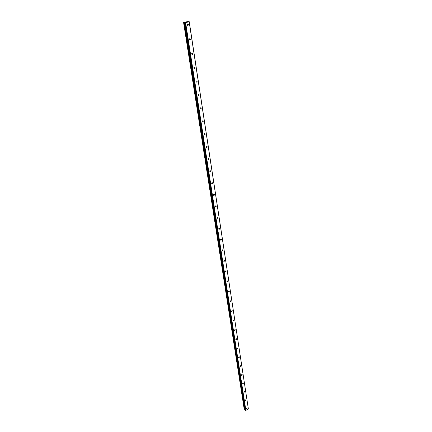 <?xml version="1.0" encoding="UTF-8"?>
<svg xmlns="http://www.w3.org/2000/svg" width="432" height="432" viewBox="0 0 432 432"><rect width="100%" height="100%" fill="white"/><g stroke="black" fill="none" stroke-linecap="round" stroke-linejoin="round"><path stroke-width="0.65" d="M246.494 408.564L247.169 407.846L246.494 408.564M187.31 25.175L187.369 24.116M187.169 24.824L188.125 25.294L188.368 24.538L187.412 24.073L187.169 24.824M189.551 39.793L189.643 38.767M189.437 39.479L190.361 39.938L190.62 39.177L189.697 38.718L189.437 39.479M191.754 54.124L191.873 53.131M191.657 53.843L192.553 54.297L192.829 53.536L191.932 53.082L191.657 53.843M193.914 68.175L194.06 67.219M193.833 67.932L194.702 68.38L194.994 67.608L194.125 67.165L193.833 67.932M196.031 81.956L196.204 81.032M195.971 81.751L196.808 82.193L197.116 81.416L196.279 80.973L195.971 81.751M198.115 95.472L198.304 94.592M198.067 95.305L198.871 95.742L199.201 94.959L198.391 94.527L198.067 95.305M200.156 108.734L200.367 107.892M200.124 108.599L200.896 109.031L201.242 108.248L200.464 107.816L200.124 108.599M202.16 121.748L202.408 121.046M202.138 121.651L202.883 122.078L203.245 121.289L202.5 120.863L202.138 121.651M204.131 134.525L204.379 133.823M204.12 134.46L204.833 134.876L205.216 134.087L204.498 133.672L204.12 134.46M206.069 147.058L206.318 146.367M206.064 147.031L206.75 147.447L207.144 146.653L206.458 146.237L206.064 147.031M207.97 159.376L208.624 159.786L209.045 158.992L208.386 158.582L207.97 159.376L208.219 158.69M209.839 171.455L210.092 170.818M209.844 171.499L210.47 171.898L210.908 171.104L210.276 170.699L209.844 171.499M211.68 183.325L211.923 182.736M211.685 183.406L212.279 183.8L212.733 183.001L212.139 182.606L211.685 183.406M213.484 194.983L213.727 194.443M213.494 195.097L214.061 195.485L214.531 194.692L213.964 194.303L213.494 195.097M215.266 206.437L215.492 205.945M215.271 206.588L215.811 206.971L216.297 206.172L215.757 205.794L215.271 206.588M217.015 217.69L217.231 217.253M217.015 217.879L217.528 218.252L218.03 217.458L217.517 217.08L217.015 217.879M218.738 228.744L218.932 228.366M218.732 228.971L219.218 229.343L219.737 228.55L219.251 228.177L218.732 228.971M220.433 239.603L220.601 239.296M220.417 239.879L220.876 240.241L221.411 239.447L220.952 239.085L220.417 239.879M222.075 250.598L222.507 250.954L223.063 250.166L222.62 249.809L222.075 250.598M223.7 261.139L224.116 261.484L224.678 260.701L224.267 260.356L223.7 261.139M225.304 271.507L225.693 271.841L226.271 271.058L225.882 270.724L225.304 271.507M226.881 281.702L227.248 282.026L227.842 281.248L227.47 280.919L226.881 281.702M228.431 291.73L228.782 292.048L229.381 291.271L229.03 290.952L228.431 291.73M229.954 301.59L230.283 301.903L230.899 301.131L230.569 300.818L229.954 301.59M231.455 311.294L231.768 311.596L232.389 310.829L232.076 310.527L231.455 311.294M232.934 320.846L233.226 321.138L233.858 320.377L233.561 320.085L232.934 320.846M234.387 330.242L234.662 330.529L235.3 329.773L235.024 329.486L234.387 330.242M235.818 339.493L236.077 339.768L236.72 339.017L236.461 338.742L235.818 339.493M237.222 348.597L237.47 348.867L238.124 348.122L237.875 347.852L237.222 348.597M238.61 357.566L238.842 357.826L239.501 357.08L239.263 356.821L238.61 357.566M239.976 366.39L240.192 366.644L240.856 365.904L240.635 365.65L239.976 366.39M241.315 375.084L241.526 375.327L242.19 374.593L241.979 374.35L241.315 375.084M242.638 383.643L242.838 383.881L243.508 383.152L243.308 382.914L242.638 383.643M243.945 392.072L244.134 392.305L244.804 391.581L244.615 391.349L243.945 392.072M245.23 400.378L245.403 400.599L246.078 399.881L245.9 399.659L245.23 400.378M217.075 218.03L217.528 218.252M189.157 21.789L187.283 21.638L183.595 22.55L185.62 22.631L189.157 21.789L248.362 408.931L245.884 410.4L185.62 22.631M248.362 408.931L189.243 21.724M184.734 22.642L245.171 410.027L245.884 410.4M183.595 22.55L244.21 409.207L245.084 409.477M245.592 410.395L185.236 22.68M244.652 409.385L184.156 22.534M244.42 409.336L183.854 22.556M244.339 409.32L183.746 22.561M188.125 25.294L187.348 25.229M190.361 39.938L189.594 39.847M192.553 54.297L191.797 54.189M194.702 68.38L193.957 68.245M196.808 82.193L196.079 82.037M198.871 95.742L198.164 95.569M200.896 109.031L200.21 108.848M202.883 122.078L202.214 121.878M204.833 134.876L204.19 134.671M206.75 147.447L206.129 147.231M208.624 159.786L208.03 159.559M210.47 171.898L209.898 171.671M212.279 183.8L211.734 183.568M214.061 195.485L213.543 195.253M215.811 206.971L215.314 206.739M219.218 229.343L218.77 229.111M220.876 240.241L220.455 240.014M222.507 250.954L222.113 250.733M224.116 261.484L223.738 261.268M225.693 271.841L225.342 271.631M227.248 282.026L226.919 281.821M228.782 292.048L228.469 291.848M230.283 301.903L229.991 301.709M231.768 311.596L231.493 311.413"/></g></svg>
